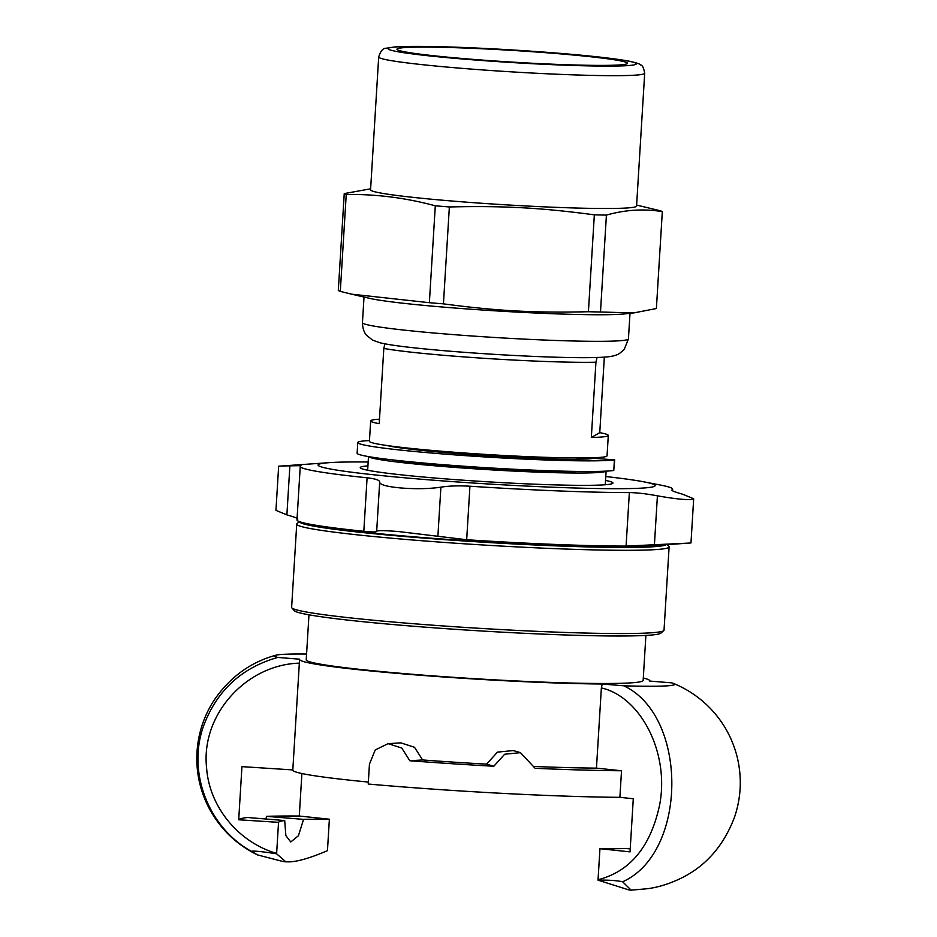 <?xml version="1.0" encoding="UTF-8"?>
<svg xmlns="http://www.w3.org/2000/svg" width="937" height="937" viewBox="0 0 937 937"><rect width="100%" height="100%" fill="white"/><g stroke="black" fill="none" stroke-linecap="round" stroke-linejoin="round"><path stroke-width="1.41" d="M386.829 445.497A113.096 5.727 -176.5 0 0 413.674 449.526A102.156 5.165 -176.5 0 0 427.495 450.99A113.096 5.727 -176.5 0 0 573.959 459.458A23.8 1.206 -176.5 0 0 578.597 459.13A59.382 2.998 -176.5 0 0 592.723 458.216L614.414 459.868A130.583 6.606 -176.5 0 1 471.686 456.085A130.583 6.606 -176.5 0 1 357.782 442.557A130.583 6.606 -176.5 0 1 369.471 440.542M357.782 442.557L357.126 453.18A130.583 6.606 3.5 0 0 471.03 466.72A130.583 6.606 3.5 0 0 613.758 470.491L614.684 459.774M301.89 773.517L299.29 816.033A226.52 11.455 3.5 0 0 266.436 816.338L303.565 819.383L298.411 835.745L290.751 841.976L285.867 835.628L284.696 820.554L247.555 817.497A226.52 11.455 3.5 0 0 238.701 819.77L241.945 766.642L292.812 769.921M299.29 816.033L329.379 819.207A186.545 9.44 3.5 0 0 303.565 819.383M630.226 848.887L625.764 848.524A186.545 9.44 3.5 0 1 599.949 848.699L598.029 880.159C608.429 879.948 616.64 880.487 622.648 881.787L631.116 890.15L647.959 888.663C659.66 887.023 671.431 883.169 683.272 877.114C706.931 864.886 724.043 844.858 734.585 817.017C741.237 797.129 742.069 776.984 737.079 756.604C731.75 735.92 721.267 718.339 705.655 703.839C695.992 695.055 685.31 688.273 673.598 683.483A105.986 5.364 -176.5 0 1 623.796 685.802L602.222 684.01A175.442 8.878 -176.5 0 1 409.891 674.441A175.442 8.878 -176.5 0 1 299.571 659.425A175.442 8.878 -176.5 0 1 299.653 659.191L277.727 657.423C241.512 667.788 216.787 690.639 203.552 725.999C186.92 772.193 208.553 827.722 251.362 851.323C253.365 850.691 261.786 851.51 276.614 853.794L285.844 861.841L290.048 861.853C298.762 861.361 311.236 857.624 327.458 850.655L329.379 819.207M534.617 766.478A175.442 8.878 3.5 0 0 596.459 768.129L621.524 770.764L619.896 797.328L633.283 798.746L630.039 851.874L599.949 848.699M266.049 819.02L266.436 816.338M284.696 820.554A186.545 9.44 3.5 0 0 278.535 822.346L238.701 819.77M621.524 770.764A208.728 10.565 -176.5 0 1 535.121 768.305L520.468 752.657L504.668 754.226L493.834 766.243A208.728 10.565 -176.5 0 1 409.832 760.75L422.622 759.966A175.442 8.878 3.5 0 0 486.584 764.147L493.834 766.243M619.896 797.328A208.728 10.565 -176.5 0 1 368.229 784.035L369.447 764.112L375.233 749.94L388.117 743.65L401.762 748.042L409.832 760.75M486.584 764.147L497.453 752.13L513.265 750.56L520.468 752.645M596.459 768.129L601.367 687.91L602.233 684.01M388.117 743.65L400.825 742.865L414.482 747.257L422.622 759.966M276.614 853.794L278.535 822.346M631.116 890.15A222.081 222.081 0 0 1 629.09 889.986L598.029 880.159M277.727 657.423A105.986 5.364 -176.5 0 1 275.865 655.221A105.986 5.364 -176.5 0 1 306.575 654.049M285.844 861.841A222.081 222.081 0 0 1 283.513 861.642L257.511 854.907L251.362 851.335M299.571 659.425L292.801 770.109A175.442 8.878 3.5 0 0 368.358 782.067M643.297 678.013A175.442 8.878 -176.5 0 1 649.798 680.848A175.442 8.878 -176.5 0 1 649.728 681.07L671.642 682.85A105.986 5.364 -176.5 0 1 673.598 683.483M622.648 881.776C687.805 852.67 688.226 715.915 623.796 685.814M308.976 614.813L306.223 659.824A168.777 8.538 3.5 0 0 441.596 676.502A168.777 8.538 3.5 0 0 630.355 682.897A168.777 8.538 3.5 0 0 643.145 680.438L645.898 635.415M367.925 465.876A126.589 6.407 3.5 0 0 360.394 467.926A126.589 6.407 3.5 0 0 438.293 478.303A126.589 6.407 3.5 0 0 612.763 483.363A126.589 6.407 3.5 0 0 605.548 480.412M368.159 462.011A168.777 8.538 3.5 0 0 329.648 462.632A168.777 8.538 3.5 0 0 422.189 479.299A168.777 8.538 3.5 0 0 604.131 488.622A168.777 8.538 3.5 0 0 643.93 481.852A168.777 8.538 3.5 0 0 605.782 476.546M329.648 462.632L278.652 466.193L275.946 510.372L286.886 514.87C294.792 517.119 298.411 518.559 297.708 519.168M281.323 465.982L300.988 465.654A186.545 9.44 3.5 0 0 300.25 466.415A186.545 9.44 3.5 0 0 367.093 477.788C375.655 478.772 379.848 480.224 379.672 482.157L376.674 531.396M379.696 482.005L379.672 482.157C379.86 484.78 387.11 486.725 401.399 488.013C416.344 489.126 429.509 488.845 440.894 487.17C448.835 485.881 458.521 485.565 469.941 486.221A186.545 9.44 3.5 0 0 629.359 492.593C636.937 492.686 646.284 493.764 657.411 495.825C672.953 498.578 684.139 499.831 690.967 499.585L693.685 498.753L682.733 494.256C674.827 492.007 671.22 490.578 671.911 489.957A186.545 9.44 3.5 0 0 672.649 489.196A186.545 9.44 3.5 0 0 660.339 485.038L643.93 481.852M309.292 524.099L319.54 526.079A175.442 8.878 3.5 0 0 416.133 537.006A175.442 8.878 3.5 0 0 646.225 546.06L689.761 543.05L626.08 546.095A186.545 9.44 -176.5 0 1 466.673 539.735L398.729 531.572C384.428 530.424 377.072 530.342 376.662 531.338C376.674 532.146 372.387 532.134 363.814 531.302A186.545 9.44 -176.5 0 1 309.292 524.099A186.545 9.44 -176.5 0 1 296.982 519.93L300.25 466.415M693.685 498.753L690.979 542.933L689.761 543.05M299.336 521.604L296.994 523.678A186.545 9.44 3.5 0 0 296.724 524.146L291.63 607.387A186.545 9.44 3.5 0 0 291.84 607.879L294.335 610.69A183.875 9.3 3.5 0 0 407.49 625.764A183.875 9.3 3.5 0 0 660.936 633.107L663.759 630.624A186.545 9.44 3.5 0 0 664.028 630.156L669.112 546.927A186.545 9.44 3.5 0 0 668.901 546.435L667.285 544.608M299.547 521.686A183.875 9.3 3.5 0 0 412.912 537.206A183.875 9.3 3.5 0 0 666.195 544.678M296.724 524.146A186.545 9.44 3.5 0 0 411.73 539.923A186.545 9.44 3.5 0 0 669.112 546.927M291.84 607.879A186.545 9.44 3.5 0 0 406.635 623.164A186.545 9.44 3.5 0 0 663.759 630.624M384.955 343.492L383.819 348.423L379.216 423.688A119.034 6.02 -176.5 0 1 370.677 420.912L369.424 441.268A119.034 6.02 3.5 0 0 478.772 453.976A119.034 6.02 3.5 0 0 607.047 455.804L608.3 435.436A119.034 6.02 -176.5 0 1 591.329 437.497L595.932 362.221L597.08 357.302M368.616 456.612A119.034 6.02 3.5 0 0 477.847 469.027A119.034 6.02 3.5 0 0 605.981 471.135M395.227 460.196A102.156 5.165 3.5 0 0 479.194 468.266A102.156 5.165 3.5 0 0 579.136 471.452M604.33 357.149L599.762 432.66A119.034 6.02 -176.5 0 1 608.3 435.436M383.819 348.423A119.034 6.02 3.5 0 0 484.616 358.344A119.034 6.02 3.5 0 0 595.932 362.221M370.677 420.912A119.034 6.02 -176.5 0 1 379.485 419.179M599.762 432.66L591.329 437.497M449.362 206.96L443.435 303.857C497.301 310.99 534.031 312.993 588.413 311.728L594.339 214.831C540.473 207.698 503.743 205.707 449.362 206.96A159.899 8.093 3.5 0 1 442.264 206.386A159.899 8.093 3.5 0 1 435.295 205.812C405.862 197.836 376.182 194.064 346.233 194.486L340.307 291.384L351.586 294.171L429.369 302.698L435.295 205.812M340.307 291.384A159.899 8.093 -176.5 0 1 338.316 290.493L344.242 193.596L370.63 188.817M636.621 205.086L660.327 210.766A159.899 8.093 3.5 0 1 662.318 211.645C643.942 208.6 625.307 209.747 606.415 215.1L600.488 311.998L633.576 312.946L656.392 308.542L662.318 211.645M636.563 206.07A133.241 6.746 -176.5 0 1 626.455 208.014A133.241 6.746 -176.5 0 1 452.723 201.08A133.241 6.746 -176.5 0 1 370.572 189.801L378.689 56.981A133.241 6.746 3.5 0 0 485.565 70.146A133.241 6.746 3.5 0 0 634.583 75.194A133.241 6.746 3.5 0 0 644.691 73.25L636.563 206.07M594.339 214.831A159.899 8.093 3.5 0 0 606.415 215.1M344.242 193.596A159.899 8.093 3.5 0 0 346.233 194.486M633.576 312.946L624.335 313.93A133.241 6.746 -176.5 0 1 619.966 314.282A133.241 6.746 -176.5 0 1 446.223 307.336A133.241 6.746 -176.5 0 1 369.553 298.341L351.586 294.171M468.16 58.972A115.485 5.845 -176.5 0 1 396.972 49.204A115.485 5.845 -176.5 0 1 556.297 53.538A115.485 5.845 -176.5 0 1 627.497 63.306A115.485 5.845 -176.5 0 1 468.16 58.972M600.488 311.998A159.899 8.093 -176.5 0 1 588.413 311.728M443.435 303.857A159.899 8.093 -176.5 0 1 436.337 303.283A159.899 8.093 -176.5 0 1 429.369 302.698M614.414 459.868L613.758 470.491M601.367 687.91C640.791 696.905 669.686 752.95 659.636 804.918C650.7 846.556 630.168 871.492 598.052 879.749M276.638 853.396C238.853 842.515 209.291 807.214 206.585 767.766C200.776 714.498 246.513 664.567 299.383 663.15M289.896 465.677L286.886 514.87M657.411 495.825L654.401 545.018M629.359 492.593L626.08 546.095M469.941 486.221L466.673 539.735M440.894 487.17L437.884 536.362M367.093 477.788L363.814 531.302M630.004 313.321L628.434 338.901A133.241 6.746 -176.5 0 1 618.338 340.845A133.241 6.746 -176.5 0 1 469.32 335.797A133.241 6.746 -176.5 0 1 362.443 322.633L364.013 297.052M397.534 46.85A124.363 6.29 -176.5 0 1 559.694 53.327A124.363 6.29 -176.5 0 1 626.935 65.66A124.363 6.29 -176.5 0 1 464.775 59.183A124.363 6.29 -176.5 0 1 397.534 46.85M275.865 655.221C250.284 662.236 229.588 677.381 213.8 700.665C202.708 718.105 197.051 737.138 196.793 757.787C196.747 774.899 200.53 791.097 208.166 806.417C219.399 828.144 235.855 844.307 257.511 854.907M672.649 489.196L672.543 490.801M605.279 484.757L606.11 471.124M367.655 470.222L368.487 456.6M589.959 458.802L590.017 457.865M628.434 338.901L624.218 349.454L619.533 353.448C617.178 355.006 613.583 356.095 608.757 356.728C592.102 358.742 544.994 357.372 496.27 354.467C463.733 352.488 435.67 350.204 412.093 347.604C397.393 345.999 386.63 344.371 379.79 342.719L372.528 340.108L366.578 335.294C366.976 335.587 362.666 332.248 362.443 322.633M378.689 56.981C380.586 50.973 383.057 48.068 386.126 48.255L394.7 46.955C405.393 46.206 422.833 46.182 447.008 46.897C483.211 48.045 520.831 50.188 559.869 53.327C593.086 56.068 616.464 58.75 630.027 61.35C636.891 62.955 640.428 64.161 640.65 64.969C642.407 65.203 643.754 67.956 644.691 73.25"/></g></svg>
